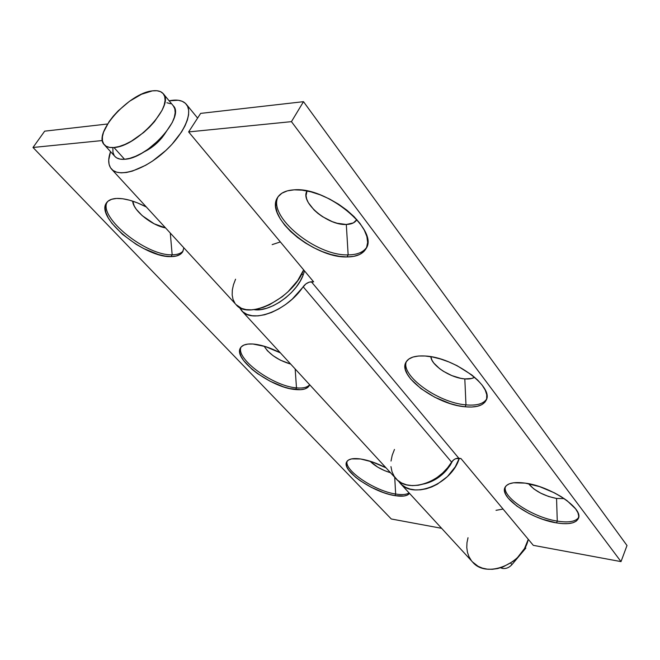 <?xml version="1.0" encoding="UTF-8"?>
<svg xmlns="http://www.w3.org/2000/svg" width="660" height="660" viewBox="0 0 660 660"><rect width="100%" height="100%" fill="white"/><g stroke="black" fill="none" stroke-linecap="round" stroke-linejoin="round"><path stroke-width="0.99" d="M107.135 202.042C98.233 217.627 146.611 256.072 172.161 254.793L171.039 256.6C144.804 257.911 95.213 217.635 106.442 202.95C108.265 200.219 111.639 198.709 116.564 198.437L111.589 199.287L107.943 201.25L105.757 204.237L105.088 208.106L105.93 212.693L108.224 217.808L111.854 223.253L122.48 234.333L136.199 244.349L143.616 248.523L158.285 254.488L165.025 256.055L171.039 256.6L176.113 256.072L180.04 254.488L182.647 251.881L183.868 247.83L182.68 251.839C180.65 254.991 176.773 256.583 171.039 256.6L172.161 254.793C146.611 256.072 98.233 217.627 107.135 202.042M132.726 201.151C132.767 210.226 151.981 225.728 165.536 227.882L154.217 223.822L142.197 215.647L136.265 209.261L134.293 206.126L132.726 201.151M170.296 233.062L172.161 254.793L170.296 233.062M240.991 347.16C235.554 358.999 273.306 386.306 296.48 387.865L295.573 389.557C271.656 387.948 232.84 359.147 240.422 347.993C242.212 344.957 246.378 343.621 252.904 344.008L247.879 344.083L243.936 345.056L241.23 346.879L239.844 349.462L239.803 352.696L241.09 356.45L243.631 360.575L251.996 369.295L257.499 373.576L270.138 381.241L283.445 386.834L289.773 388.591L300.63 389.697L304.747 388.979L307.766 387.42L309.334 385.531C307.37 388.897 302.783 390.241 295.573 389.557L296.48 387.865C273.306 386.306 235.554 358.999 240.991 347.16M264.132 346.186C269.338 354.346 278.198 360.31 290.705 364.097L280.36 360.162L273.158 355.757L267.415 350.765L264.132 346.186M295.168 368.957L296.48 387.865L295.168 368.957M347.143 461.183C343.885 470.341 374.69 490.99 395.653 494.026L394.903 495.619C373.139 492.467 341.327 470.531 346.657 461.959C348.298 458.947 352.943 457.949 360.583 458.972L351.599 458.898L348.62 459.946L346.813 461.67L346.211 463.988L346.83 466.793L348.628 469.994L355.385 477.04L360.088 480.629L371.25 487.311L383.427 492.558L389.359 494.398L394.903 495.619L404.002 496.015L407.212 495.157L409.513 493.383C407.327 496.089 402.451 496.832 394.903 495.619L395.653 494.026C374.69 490.99 343.885 470.341 347.143 461.183M370.004 461.175C375.26 466.298 382.099 470.151 390.538 472.733L384.491 470.588L377.71 467.123L370.004 461.175M394.721 477.295L395.653 494.026L394.721 477.295M164.843 133.749L164.464 134.335L164.843 133.749M441.622 528.322L391.273 518.983L33 147.477L102.415 140.539L33 147.477L44.674 131.167L107.547 123.998L44.674 131.167L33 147.477L391.273 518.983L441.622 528.322M280.393 352.869L265.435 346.582L252.904 344.008C261.013 344.677 270.179 347.63 280.393 352.869M386.034 467.841L372.438 461.967L360.583 458.972C368.428 460.202 376.909 463.155 386.034 467.841M146.33 206.984L137.395 202.851L129.731 200.244L122.694 198.751L116.564 198.437C124.814 198.19 134.739 201.036 146.33 206.984M400.117 483.161L398.302 480.851L401.907 484.869L405.71 487.385L410.165 489.085L415.148 489.91L420.511 489.819L426.104 488.821L431.764 486.931L437.316 484.201L447.447 476.553L455.301 466.785L459.278 458.312C451.853 483.92 413.226 499.702 400.117 483.161L472.56 561.99C486.131 578.919 523.19 564.226 528.272 539.303L524.51 548.542L517.448 557.626L513.001 561.429L502.945 566.973L497.632 568.557L492.335 569.291L487.22 569.143L482.427 568.136L478.096 566.313L472.494 561.924M496.015 510.329L503.052 509.058M471.265 560.447L468.946 556.586L467.445 552.263L466.785 547.586L466.975 542.702L468.014 537.727M111.532 169.117C118.981 177.672 142.964 170.511 163.053 152.988C183.241 135.572 193.726 112.843 186.301 104.263C182.878 100.345 177.16 99.198 169.142 100.815L178.208 100.254L182.284 101.31L185.452 103.348L187.605 106.334L188.661 110.179L188.587 114.807L187.357 120.079L184.998 125.854L181.558 131.959L171.864 144.441L165.891 150.43L152.608 161.007L145.703 165.256L132.412 171.08L126.423 172.491L121.11 172.854L116.614 172.161L113.058 170.462L110.525 167.813L109.073 164.299L108.718 160.042L110.542 151.635C107.811 159.34 108.141 165.165 111.532 169.117L236.099 304.664C248.168 320.743 293.37 297.974 303.641 269.866L297.685 280.607L287.958 291.819L282.183 296.777L269.668 304.656L263.315 307.346L257.152 309.086L251.361 309.845L246.114 309.606L241.543 308.377L236.041 304.606M143.756 152.039L151.09 147.815L154.968 144.829L161.791 137.957L164.464 134.335C159.06 142.098 152.155 147.997 143.756 152.039M235.562 279.213L233.459 284.765L232.312 290.078L232.172 295.02L233.046 299.442L234.935 303.212M280.351 241.931L272.167 244.621M409.084 492.921C406.395 494.678 401.923 495.041 395.653 494.026C401.923 495.041 406.395 494.678 409.084 492.921M309.655 384.714C307.354 387.428 302.965 388.476 296.48 387.865C302.965 388.476 307.354 387.428 309.655 384.714M183.15 250.915C180.956 253.489 177.284 254.776 172.161 254.793C177.284 254.776 180.956 253.489 183.15 250.915M278.099 196.721C267.391 216.62 316.214 256.146 348.15 254.875L347.028 256.946C314.375 258.233 264.635 217.09 277.398 197.794C280.277 192.992 285.863 190.336 294.154 189.832L287.331 190.864L281.927 193.19L278.124 196.688L276.037 201.193L275.715 206.514L277.117 212.429L280.162 218.708L284.707 225.118L290.573 231.437L297.528 237.435L305.324 242.921L313.698 247.698L322.344 251.608L330.982 254.521L339.306 256.319L347.028 256.946L353.867 256.344L359.551 254.521L363.866 251.526L366.605 247.434L367.637 242.393L366.877 236.56L364.312 230.167L360.022 223.459L354.139 216.711L346.896 210.202L338.588 204.22L329.571 199.023L320.215 194.84L310.934 191.845L302.132 190.154L294.154 189.832C326.956 186.664 379.153 230.249 366.11 248.507C362.901 254.075 356.54 256.888 347.028 256.946L348.15 254.875C316.214 256.146 267.391 216.62 278.099 196.721M307.04 190.946C299.648 202.034 327.764 225.687 346.31 224.483L348.15 254.875L346.31 224.483L337.144 223.245L332.195 221.62L322.459 216.645L318.029 213.485L314.094 210.012L308.319 202.653L306.702 199.031L306.034 195.64L307.04 190.946M406.387 361.507C400.414 375.705 438.232 402.798 465.968 404.869L465.085 406.791C436.557 404.662 397.864 376.216 405.826 362.48C408.408 357.613 414.818 355.451 425.065 356.004L418.465 356.02L412.987 357.052L408.837 359.04L406.156 361.878L405.009 365.45L405.413 369.608L407.335 374.179L410.668 378.997L420.973 388.666L434.8 397.254L450.211 403.598L457.85 405.636L465.085 406.791L471.644 407.03L477.295 406.321L481.8 404.671L484.968 402.138L486.651 398.78L486.758 394.738L485.257 390.134L482.171 385.168L477.609 380.02L471.743 374.921L457.075 365.681L448.891 361.944L440.599 359.015L432.547 357.01L425.065 356.004C453.676 357.043 494.365 386.941 486.164 400.216C483.31 405.611 476.281 407.806 465.085 406.791L465.968 404.869C438.232 402.798 400.414 375.705 406.387 361.507M430.848 356.697C431.186 365.343 450.747 378.064 464.813 378.914L465.968 404.869L464.813 378.914L460.688 378.312L451.869 375.614L443.371 371.275L439.626 368.676L433.834 363.091L432.011 360.31L430.84 356.697M505.37 486.733C502.045 497.228 532.884 517.457 557.271 521.103L556.553 522.893C531.3 519.115 499.587 497.698 504.9 487.616C507.119 483.153 513.892 481.66 525.212 483.12L513.546 482.79L509.305 483.829L506.335 485.611L504.735 488.053L504.545 491.048L505.733 494.48L508.249 498.217L516.788 506.047L528.858 513.422L535.697 516.607L542.759 519.313L556.553 522.893L562.782 523.628L568.26 523.594L572.756 522.803L576.097 521.243L578.127 518.991L578.746 516.095L577.904 512.68L575.611 508.86L567.047 500.659L561.091 496.609L554.342 492.814L539.583 486.626L525.212 483.12C550.531 486.222 583.869 508.612 578.358 518.471C575.883 523.297 568.615 524.766 556.553 522.893L557.271 521.103C532.884 517.457 502.037 497.228 505.37 486.733M528.52 483.681C534.649 490.949 543.997 495.874 556.553 498.465L557.271 521.103L556.553 498.465L548.683 496.518L540.738 493.177L533.866 488.944L528.52 483.681M621.01 561.611L627 545.523L303.501 101.673L200.648 113.388L188.636 131.926L291.448 121.646L303.501 101.673L200.648 113.388L188.636 131.926L291.448 121.646L303.501 101.673L627 545.523L621.01 561.611L291.448 121.646L621.01 561.611L533.305 545.341L621.01 561.611M390.951 466.62L392.015 471.768L394.201 476.322L397.435 480.117L401.618 482.996L406.626 484.861L412.277 485.62L418.366 485.24L424.685 483.714L430.996 481.107L437.06 477.493L442.654 473.014L447.554 467.833L451.597 462.148L303.146 286.737C305.522 283.643 308.269 282.001 311.396 281.812L458.824 458.246C455.911 458.089 453.502 459.393 451.597 462.148L303.146 286.737C287.38 310.695 252.054 323.969 241.626 310.687L239.308 307.271L242.839 311.858L246.964 314.375L252.087 315.727L258.052 315.868L264.635 314.754L271.606 312.427L278.701 308.954L285.664 304.474L292.223 299.137L305.885 283.907L309.26 282.142L313.64 281.853L188.636 131.926L313.64 281.853L311.396 281.812L458.824 458.246L460.936 458.535L455.837 458.634L453.874 459.69L451.597 462.148C439.337 483.706 407.575 492.863 396.148 478.846L241.692 310.761M356.862 219.615L353.405 222.882L346.31 224.483C351.508 224.317 355.022 222.7 356.862 219.615M474.581 377.239L471.727 378.469L464.813 378.914C469.079 379.244 472.329 378.691 474.581 377.239M564.16 498.597L556.553 498.465L564.16 498.597M533.305 545.341L460.936 458.535L533.305 545.341M394.465 449.46L392.205 455.276L391.017 461.06M578.63 517.539C575.569 521.664 568.45 522.852 557.271 521.103C568.45 522.852 575.569 521.664 578.63 517.539M486.527 399.234C483.244 403.936 476.388 405.817 465.968 404.869C476.388 405.817 483.244 403.936 486.527 399.234M366.589 247.475C363.124 252.359 356.977 254.826 348.15 254.875C356.977 254.826 363.124 252.359 366.589 247.475M303.121 275.171L304.499 270.897L303.121 275.171L301.876 273.685L303.121 275.171L300.25 281.077L296.29 286.96L291.398 292.586L285.78 297.709L279.667 302.132L273.306 305.671L266.953 308.171L260.89 309.557L253.927 309.623C269.593 312.518 296.381 293.865 303.121 275.171M446.358 470.382L445.855 469.796L446.358 470.382L452.686 460.73L450.145 465.366L446.358 470.382L441.796 474.886L436.639 478.69L431.112 481.627L424.017 483.928C432.506 481.99 439.956 477.469 446.358 470.382M511.962 564.597L510.634 563.071L511.962 564.597C509.157 567.666 505.964 568.945 502.392 568.417C505.964 568.945 509.157 567.666 511.962 564.597L525.838 548.089L511.962 564.597M501.55 567.476L502.392 568.417L500.593 567.781L502.392 568.417L501.55 567.476M525.187 547.313L525.838 548.089L525.187 547.313M113.965 147.518C109.568 147.889 106.359 146.982 104.346 144.804C92.4 133.741 129.071 92.961 152.369 90.874C157.41 90.214 161.04 91.154 163.251 93.712C175.148 104.552 136.826 146.743 113.965 147.518L124.567 159.283L113.965 147.518L109.535 147.411L106.062 146.198L103.678 143.946L102.448 140.753L102.415 136.76L103.554 132.124L109.09 121.638L113.273 116.185L118.189 110.839L129.525 101.26L141.487 94.264L152.369 90.874L156.89 90.733L160.553 91.666L163.21 93.654L164.744 96.64L165.074 100.51L164.167 105.121L162.055 110.319L154.539 121.588L149.424 127.207L143.665 132.503L131.208 141.281L125.02 144.4L119.196 146.504L113.965 147.518M104.395 144.853L114.906 156.445C116.952 158.656 120.178 159.605 124.567 159.283L129.789 158.326L135.597 156.28L141.76 153.211L148.021 149.251L159.827 139.293L164.876 133.708L172.276 122.48L174.331 117.29L175.18 112.662L174.809 108.768L173.283 105.806C185.303 116.845 147.444 158.755 124.567 159.283L120.128 159.118L116.638 157.864L114.856 156.387M170.56 103.727L166.881 102.745M112.876 148.343L112.959 152.361L114.23 155.578M186.301 104.263L197.604 118.082M163.251 93.712L173.283 105.814"/></g></svg>

